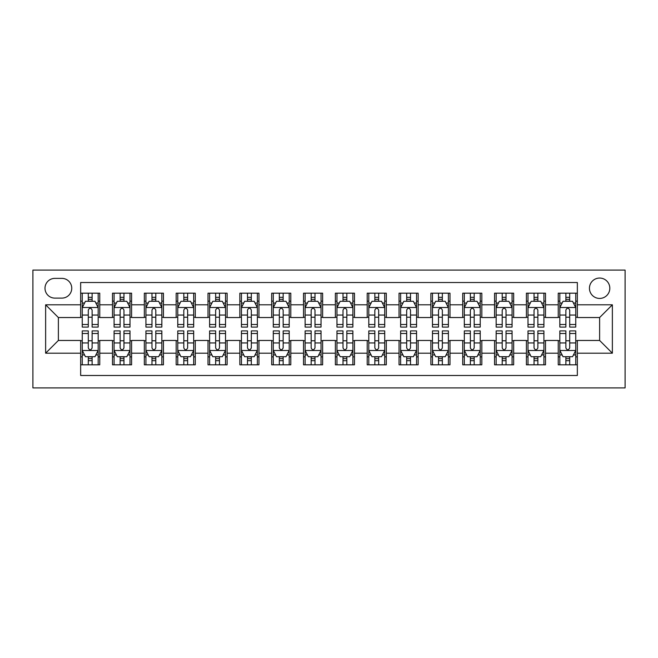 <?xml version="1.0" encoding="UTF-8"?>
<svg xmlns="http://www.w3.org/2000/svg" width="658" height="658" viewBox="0 0 658 658"><rect width="100%" height="100%" fill="white"/><g stroke="black" fill="none" stroke-linecap="round" stroke-linejoin="round"><path stroke-width="0.99" d="M599.627 278.054A10.191 10.191 0 0 0 589.445 288.245A10.191 10.191 0 0 0 599.627 298.436A10.191 10.191 0 0 0 609.818 288.245A10.191 10.191 0 0 0 599.627 278.054M32.9 387.899L625.1 387.899L625.1 270.101L32.9 270.101L32.9 387.899M577.346 293.18L558.239 293.18L558.239 304.802L545.507 304.802L545.507 317.534L558.239 317.534L558.239 304.802M545.507 304.802L545.507 293.18L526.4 293.18L526.4 304.802L513.668 304.802L513.668 317.534L526.4 317.534L526.4 304.802M513.668 304.802L513.668 293.18L494.561 293.18L494.561 304.802L481.829 304.802L481.829 317.534L494.561 317.534L494.561 304.802M481.829 304.802L481.829 293.18L462.722 293.18L462.722 304.802L449.99 304.802L449.99 317.534L462.722 317.534L462.722 304.802M449.99 304.802L449.99 293.18L430.883 293.18L430.883 304.802L418.151 304.802L418.151 317.534L430.883 317.534L430.883 304.802M418.151 304.802L418.151 293.18L399.044 293.18L399.044 304.802L386.312 304.802L386.312 317.534L399.044 317.534L399.044 304.802M386.312 304.802L386.312 293.18L367.205 293.18L367.205 304.802L354.473 304.802L354.473 317.534L367.205 317.534L367.205 304.802M354.473 304.802L354.473 293.18L335.366 293.18L335.366 304.802L322.634 304.802L322.634 317.534L335.366 317.534L335.366 304.802M322.634 304.802L322.634 293.18L303.527 293.18L303.527 304.802L290.795 304.802L290.795 317.534L303.527 317.534L303.527 304.802M290.795 304.802L290.795 293.18L271.688 293.18L271.688 304.802L258.956 304.802L258.956 317.534L271.688 317.534L271.688 304.802M258.956 304.802L258.956 293.18L239.849 293.18L239.849 304.802L227.117 304.802L227.117 317.534L239.849 317.534L239.849 304.802M227.117 304.802L227.117 293.18L208.01 293.18L208.01 304.802L195.278 304.802L195.278 317.534L208.01 317.534L208.01 304.802M195.278 304.802L195.278 293.18L176.171 293.18L176.171 304.802L163.439 304.802L163.439 317.534L176.171 317.534L176.171 304.802M163.439 304.802L163.439 293.18L144.332 293.18L144.332 304.802L131.6 304.802L131.6 317.534L144.332 317.534L144.332 304.802M131.6 304.802L131.6 293.18L112.493 293.18L112.493 317.534L99.761 317.534L99.761 293.18L80.654 293.18M80.654 364.82L99.761 364.82L99.761 340.466L112.493 340.466L112.493 364.82L131.6 364.82L131.6 340.466L144.332 340.466L144.332 353.198L131.6 353.198M144.332 353.198L144.332 364.82L163.439 364.82L163.439 340.466L176.171 340.466L176.171 353.198L163.439 353.198M176.171 353.198L176.171 364.82L195.278 364.82L195.278 340.466L208.01 340.466L208.01 353.198L195.278 353.198M208.01 353.198L208.01 364.82L227.117 364.82L227.117 340.466L239.849 340.466L239.849 353.198L227.117 353.198M239.849 353.198L239.849 364.82L258.956 364.82L258.956 340.466L271.688 340.466L271.688 353.198L258.956 353.198M271.688 353.198L271.688 364.82L290.795 364.82L290.795 340.466L303.527 340.466L303.527 353.198L290.795 353.198M303.527 353.198L303.527 364.82L322.634 364.82L322.634 340.466L335.366 340.466L335.366 353.198L322.634 353.198M335.366 353.198L335.366 364.82L354.473 364.82L354.473 340.466L367.205 340.466L367.205 353.198L354.473 353.198M367.205 353.198L367.205 364.82L386.312 364.82L386.312 340.466L399.044 340.466L399.044 353.198L386.312 353.198M399.044 353.198L399.044 364.82L418.151 364.82L418.151 340.466L430.883 340.466L430.883 353.198L418.151 353.198M430.883 353.198L430.883 364.82L449.99 364.82L449.99 340.466L462.722 340.466L462.722 353.198L449.99 353.198M462.722 353.198L462.722 364.82L481.829 364.82L481.829 340.466L494.561 340.466L494.561 353.198L481.829 353.198M494.561 353.198L494.561 364.82L513.668 364.82L513.668 340.466L526.4 340.466L526.4 353.198L513.668 353.198M526.4 353.198L526.4 364.82L545.507 364.82L545.507 340.466L558.239 340.466L558.239 353.198L545.507 353.198M54.869 298.115L61.877 298.115A9.87 9.87 0 0 0 71.747 288.245A9.87 9.87 0 0 0 61.877 278.375L54.869 278.375A9.87 9.87 0 0 0 44.999 288.245A9.87 9.87 0 0 0 54.869 298.115M577.346 304.802L577.346 282.512L80.654 282.512L80.654 317.534L58.373 317.534L58.373 340.466L80.654 340.466L80.654 375.488L577.346 375.488L577.346 340.466L599.627 340.466L599.627 317.534L577.346 317.534L577.346 304.802L612.368 304.802L612.368 353.198L577.346 353.198M80.654 353.198L45.632 353.198L45.632 304.802L80.654 304.802M558.239 353.198L558.239 364.82L577.346 364.82M80.654 301.142L82.25 301.142M88.295 301.142L92.12 301.142M98.165 301.142L99.761 301.142M80.654 317.222L82.25 317.222M88.295 317.222L92.12 317.222M98.165 317.222L99.761 317.222M80.654 340.778L82.25 340.778M88.295 340.778L92.12 340.778M98.165 340.778L99.761 340.778M80.654 356.858L82.25 356.858M88.295 356.858L92.12 356.858M98.165 356.858L99.761 356.858M112.493 317.222L114.089 317.222M120.134 317.222L123.959 317.222M130.004 317.222L131.6 317.222M112.493 301.142L114.089 301.142M120.134 301.142L123.959 301.142M130.004 301.142L131.6 301.142M112.493 340.778L114.089 340.778M120.134 340.778L123.959 340.778M130.004 340.778L131.6 340.778M112.493 356.858L114.089 356.858M120.134 356.858L123.959 356.858M130.004 356.858L131.6 356.858M144.332 340.778L145.928 340.778M151.973 340.778L155.798 340.778M161.843 340.778L163.439 340.778M144.332 356.858L145.928 356.858M151.973 356.858L155.798 356.858M161.843 356.858L163.439 356.858M144.332 301.142L145.928 301.142M151.973 301.142L155.798 301.142M161.843 301.142L163.439 301.142M144.332 317.222L145.928 317.222M151.973 317.222L155.798 317.222M161.843 317.222L163.439 317.222M176.171 340.778L177.767 340.778M183.812 340.778L187.637 340.778M193.682 340.778L195.278 340.778M176.171 356.858L177.767 356.858M183.812 356.858L187.637 356.858M193.682 356.858L195.278 356.858M176.171 301.142L177.767 301.142M183.812 301.142L187.637 301.142M193.682 301.142L195.278 301.142M176.171 317.222L177.767 317.222M183.812 317.222L187.637 317.222M193.682 317.222L195.278 317.222M208.01 340.778L209.606 340.778M215.651 340.778L219.476 340.778M225.521 340.778L227.117 340.778M208.01 356.858L209.606 356.858M215.651 356.858L219.476 356.858M225.521 356.858L227.117 356.858M208.01 301.142L209.606 301.142M215.651 301.142L219.476 301.142M225.521 301.142L227.117 301.142M208.01 317.222L209.606 317.222M215.651 317.222L219.476 317.222M225.521 317.222L227.117 317.222M239.849 340.778L241.445 340.778M247.49 340.778L251.315 340.778M257.36 340.778L258.956 340.778M239.849 356.858L241.445 356.858M247.49 356.858L251.315 356.858M257.36 356.858L258.956 356.858M239.849 301.142L241.445 301.142M247.49 301.142L251.315 301.142M257.36 301.142L258.956 301.142M239.849 317.222L241.445 317.222M247.49 317.222L251.315 317.222M257.36 317.222L258.956 317.222M271.688 340.778L273.284 340.778M279.329 340.778L283.154 340.778M289.199 340.778L290.795 340.778M271.688 356.858L273.284 356.858M279.329 356.858L283.154 356.858M289.199 356.858L290.795 356.858M271.688 301.142L273.284 301.142M279.329 301.142L283.154 301.142M289.199 301.142L290.795 301.142M271.688 317.222L273.284 317.222M279.329 317.222L283.154 317.222M289.199 317.222L290.795 317.222M303.527 340.778L305.123 340.778M311.168 340.778L314.993 340.778M321.038 340.778L322.634 340.778M303.527 356.858L305.123 356.858M311.168 356.858L314.993 356.858M321.038 356.858L322.634 356.858M303.527 301.142L305.123 301.142M311.168 301.142L314.993 301.142M321.038 301.142L322.634 301.142M303.527 317.222L305.123 317.222M311.168 317.222L314.993 317.222M321.038 317.222L322.634 317.222M335.366 340.778L336.962 340.778M343.007 340.778L346.832 340.778M352.877 340.778L354.473 340.778M335.366 356.858L336.962 356.858M343.007 356.858L346.832 356.858M352.877 356.858L354.473 356.858M335.366 301.142L336.962 301.142M343.007 301.142L346.832 301.142M352.877 301.142L354.473 301.142M335.366 317.222L336.962 317.222M343.007 317.222L346.832 317.222M352.877 317.222L354.473 317.222M367.205 340.778L368.801 340.778M374.846 340.778L378.671 340.778M384.716 340.778L386.312 340.778M367.205 356.858L368.801 356.858M374.846 356.858L378.671 356.858M384.716 356.858L386.312 356.858M367.205 301.142L368.801 301.142M374.846 301.142L378.671 301.142M384.716 301.142L386.312 301.142M367.205 317.222L368.801 317.222M374.846 317.222L378.671 317.222M384.716 317.222L386.312 317.222M399.044 340.778L400.64 340.778M406.685 340.778L410.51 340.778M416.555 340.778L418.151 340.778M399.044 356.858L400.64 356.858M406.685 356.858L410.51 356.858M416.555 356.858L418.151 356.858M399.044 301.142L400.64 301.142M406.685 301.142L410.51 301.142M416.555 301.142L418.151 301.142M399.044 317.222L400.64 317.222M406.685 317.222L410.51 317.222M416.555 317.222L418.151 317.222M430.883 340.778L432.479 340.778M438.524 340.778L442.349 340.778M448.394 340.778L449.99 340.778M430.883 356.858L432.479 356.858M438.524 356.858L442.349 356.858M448.394 356.858L449.99 356.858M430.883 301.142L432.479 301.142M438.524 301.142L442.349 301.142M448.394 301.142L449.99 301.142M430.883 317.222L432.479 317.222M438.524 317.222L442.349 317.222M448.394 317.222L449.99 317.222M462.722 340.778L464.318 340.778M470.363 340.778L474.188 340.778M480.233 340.778L481.829 340.778M462.722 356.858L464.318 356.858M470.363 356.858L474.188 356.858M480.233 356.858L481.829 356.858M462.722 301.142L464.318 301.142M470.363 301.142L474.188 301.142M480.233 301.142L481.829 301.142M462.722 317.222L464.318 317.222M470.363 317.222L474.188 317.222M480.233 317.222L481.829 317.222M494.561 340.778L496.157 340.778M502.202 340.778L506.027 340.778M512.072 340.778L513.668 340.778M494.561 356.858L496.157 356.858M502.202 356.858L506.027 356.858M512.072 356.858L513.668 356.858M494.561 301.142L496.157 301.142M502.202 301.142L506.027 301.142M512.072 301.142L513.668 301.142M494.561 317.222L496.157 317.222M502.202 317.222L506.027 317.222M512.072 317.222L513.668 317.222M526.4 340.778L527.996 340.778M534.041 340.778L537.866 340.778M543.911 340.778L545.507 340.778M526.4 356.858L527.996 356.858M534.041 356.858L537.866 356.858M543.911 356.858L545.507 356.858M526.4 301.142L527.996 301.142M534.041 301.142L537.866 301.142M543.911 301.142L545.507 301.142M526.4 317.222L527.996 317.222M534.041 317.222L537.866 317.222M543.911 317.222L545.507 317.222M558.239 340.778L559.835 340.778M565.88 340.778L569.705 340.778M575.75 340.778L577.346 340.778M558.239 356.858L559.835 356.858M565.88 356.858L569.705 356.858M575.75 356.858L577.346 356.858M558.239 301.142L559.835 301.142M565.88 301.142L569.705 301.142M575.75 301.142L577.346 301.142M558.239 317.222L559.835 317.222M565.88 317.222L569.705 317.222M575.75 317.222L577.346 317.222M58.373 317.534L45.632 304.802M58.373 340.466L45.632 353.198M612.368 304.802L599.627 317.534M612.368 353.198L599.627 340.466M92.12 297.317L88.295 297.317M98.165 324.493L92.12 324.493L92.12 327.092L98.165 327.092L98.165 307.664L94.982 301.298L85.433 301.298L82.25 307.664L82.25 327.092L88.295 327.092L88.295 324.493L82.25 324.493M82.25 307.664L82.25 293.18M98.165 307.664L98.165 293.18M88.295 301.298L88.295 293.18M92.12 293.18L92.12 301.298M92.12 324.493L92.12 310.058C90.845 307.607 89.578 307.607 88.295 310.058L88.295 324.493M88.295 360.683L92.12 360.683M82.25 333.507L88.295 333.507L88.295 330.908L82.25 330.908L82.25 350.336L85.433 356.702L94.982 356.702L98.165 350.336L98.165 330.908L92.12 330.908L92.12 333.507L98.165 333.507M98.165 350.336L98.165 364.82M82.25 350.336L82.25 364.82M92.12 356.702L92.12 364.82M88.295 364.82L88.295 356.702M88.295 333.507L88.295 347.942C89.57 350.393 90.845 350.393 92.12 347.942L92.12 333.507M123.959 297.317L120.134 297.317M130.004 324.493L123.959 324.493L123.959 327.092L130.004 327.092L130.004 307.664L126.821 301.298L117.272 301.298L114.089 307.664L114.089 327.092L120.134 327.092L120.134 324.493L114.089 324.493M114.089 307.664L114.089 293.18M130.004 307.664L130.004 293.18M120.134 301.298L120.134 293.18M123.959 293.18L123.959 301.298M123.959 324.493L123.959 310.058C122.684 307.607 121.409 307.607 120.134 310.058L120.134 324.493M155.798 297.317L151.973 297.317M161.843 324.493L155.798 324.493L155.798 327.092L161.843 327.092L161.843 307.664L158.66 301.298L149.111 301.298L145.928 307.664L145.928 327.092L151.973 327.092L151.973 324.493L145.928 324.493M145.928 307.664L145.928 293.18M161.843 307.664L161.843 293.18M151.973 301.298L151.973 293.18M155.798 293.18L155.798 301.298M155.798 324.493L155.798 310.058C154.523 307.607 153.248 307.607 151.973 310.058L151.973 324.493M187.637 297.317L183.812 297.317M193.682 324.493L187.637 324.493L187.637 327.092L193.682 327.092L193.682 307.664L190.499 301.298L180.95 301.298L177.767 307.664L177.767 327.092L183.812 327.092L183.812 324.493L177.767 324.493M177.767 307.664L177.767 293.18M193.682 307.664L193.682 293.18M183.812 301.298L183.812 293.18M187.637 293.18L187.637 301.298M187.637 324.493L187.637 310.058C186.362 307.607 185.087 307.607 183.812 310.058L183.812 324.493M219.476 297.317L215.651 297.317M225.521 324.493L219.476 324.493L219.476 327.092L225.521 327.092L225.521 307.664L222.338 301.298L212.789 301.298L209.606 307.664L209.606 327.092L215.651 327.092L215.651 324.493L209.606 324.493M209.606 307.664L209.606 293.18M225.521 307.664L225.521 293.18M215.651 301.298L215.651 293.18M219.476 293.18L219.476 301.298M219.476 324.493L219.476 310.058C218.201 307.607 216.926 307.607 215.651 310.058L215.651 324.493M120.134 360.683L123.959 360.683M114.089 333.507L120.134 333.507L120.134 330.908L114.089 330.908L114.089 350.336L117.272 356.702L126.821 356.702L130.004 350.336L130.004 330.908L123.959 330.908L123.959 333.507L130.004 333.507M130.004 350.336L130.004 364.82M114.089 350.336L114.089 364.82M123.959 356.702L123.959 364.82M120.134 364.82L120.134 356.702M120.134 333.507L120.134 347.942C121.409 350.393 122.684 350.393 123.959 347.942L123.959 333.507M151.973 360.683L155.798 360.683M145.928 333.507L151.973 333.507L151.973 330.908L145.928 330.908L145.928 350.336L149.111 356.702L158.66 356.702L161.843 350.336L161.843 330.908L155.798 330.908L155.798 333.507L161.843 333.507M161.843 350.336L161.843 364.82M145.928 350.336L145.928 364.82M155.798 356.702L155.798 364.82M151.973 364.82L151.973 356.702M151.973 333.507L151.973 347.942C153.248 350.393 154.523 350.393 155.798 347.942L155.798 333.507M183.812 360.683L187.637 360.683M177.767 333.507L183.812 333.507L183.812 330.908L177.767 330.908L177.767 350.336L180.95 356.702L190.499 356.702L193.682 350.336L193.682 330.908L187.637 330.908L187.637 333.507L193.682 333.507M193.682 350.336L193.682 364.82M177.767 350.336L177.767 364.82M187.637 356.702L187.637 364.82M183.812 364.82L183.812 356.702M183.812 333.507L183.812 347.942C185.087 350.393 186.362 350.393 187.637 347.942L187.637 333.507M215.651 360.683L219.476 360.683M209.606 333.507L215.651 333.507L215.651 330.908L209.606 330.908L209.606 350.336L212.789 356.702L222.338 356.702L225.521 350.336L225.521 330.908L219.476 330.908L219.476 333.507L225.521 333.507M225.521 350.336L225.521 364.82M209.606 350.336L209.606 364.82M219.476 356.702L219.476 364.82M215.651 364.82L215.651 356.702M215.651 333.507L215.651 347.942C216.926 350.393 218.201 350.393 219.476 347.942L219.476 333.507M251.315 297.317L247.49 297.317M257.36 324.493L251.315 324.493L251.315 327.092L257.36 327.092L257.36 307.664L254.177 301.298L244.628 301.298L241.445 307.664L241.445 327.092L247.49 327.092L247.49 324.493L241.445 324.493M241.445 307.664L241.445 293.18M257.36 307.664L257.36 293.18M247.49 301.298L247.49 293.18M251.315 293.18L251.315 301.298M251.315 324.493L251.315 310.058C250.04 307.607 248.765 307.607 247.49 310.058L247.49 324.493M247.49 360.683L251.315 360.683M241.445 333.507L247.49 333.507L247.49 330.908L241.445 330.908L241.445 350.336L244.628 356.702L254.177 356.702L257.36 350.336L257.36 330.908L251.315 330.908L251.315 333.507L257.36 333.507M257.36 350.336L257.36 364.82M241.445 350.336L241.445 364.82M251.315 356.702L251.315 364.82M247.49 364.82L247.49 356.702M247.49 333.507L247.49 347.942C248.765 350.393 250.04 350.393 251.315 347.942L251.315 333.507M283.154 297.317L279.329 297.317M289.199 324.493L283.154 324.493L283.154 327.092L289.199 327.092L289.199 307.664L286.016 301.298L276.467 301.298L273.284 307.664L273.284 327.092L279.329 327.092L279.329 324.493L273.284 324.493M273.284 307.664L273.284 293.18M289.199 307.664L289.199 293.18M279.329 301.298L279.329 293.18M283.154 293.18L283.154 301.298M283.154 324.493L283.154 310.058C281.879 307.607 280.604 307.607 279.329 310.058L279.329 324.493M279.329 360.683L283.154 360.683M273.284 333.507L279.329 333.507L279.329 330.908L273.284 330.908L273.284 350.336L276.467 356.702L286.016 356.702L289.199 350.336L289.199 330.908L283.154 330.908L283.154 333.507L289.199 333.507M289.199 350.336L289.199 364.82M273.284 350.336L273.284 364.82M283.154 356.702L283.154 364.82M279.329 364.82L279.329 356.702M279.329 333.507L279.329 347.942C280.604 350.393 281.879 350.393 283.154 347.942L283.154 333.507M314.993 297.317L311.168 297.317M321.038 324.493L314.993 324.493L314.993 327.092L321.038 327.092L321.038 307.664L317.855 301.298L308.306 301.298L305.123 307.664L305.123 327.092L311.168 327.092L311.168 324.493L305.123 324.493M305.123 307.664L305.123 293.18M321.038 307.664L321.038 293.18M311.168 301.298L311.168 293.18M314.993 293.18L314.993 301.298M314.993 324.493L314.993 310.058C313.718 307.607 312.443 307.607 311.168 310.058L311.168 324.493M311.168 360.683L314.993 360.683M305.123 333.507L311.168 333.507L311.168 330.908L305.123 330.908L305.123 350.336L308.306 356.702L317.855 356.702L321.038 350.336L321.038 330.908L314.993 330.908L314.993 333.507L321.038 333.507M321.038 350.336L321.038 364.82M305.123 350.336L305.123 364.82M314.993 356.702L314.993 364.82M311.168 364.82L311.168 356.702M311.168 333.507L311.168 347.942C312.443 350.393 313.718 350.393 314.993 347.942L314.993 333.507M346.832 297.317L343.007 297.317M352.877 324.493L346.832 324.493L346.832 327.092L352.877 327.092L352.877 307.664L349.694 301.298L340.145 301.298L336.962 307.664L336.962 327.092L343.007 327.092L343.007 324.493L336.962 324.493M336.962 307.664L336.962 293.18M352.877 307.664L352.877 293.18M343.007 301.298L343.007 293.18M346.832 293.18L346.832 301.298M346.832 324.493L346.832 310.058C345.557 307.607 344.282 307.607 343.007 310.058L343.007 324.493M343.007 360.683L346.832 360.683M336.962 333.507L343.007 333.507L343.007 330.908L336.962 330.908L336.962 350.336L340.145 356.702L349.694 356.702L352.877 350.336L352.877 330.908L346.832 330.908L346.832 333.507L352.877 333.507M352.877 350.336L352.877 364.82M336.962 350.336L336.962 364.82M346.832 356.702L346.832 364.82M343.007 364.82L343.007 356.702M343.007 333.507L343.007 347.942C344.282 350.393 345.557 350.393 346.832 347.942L346.832 333.507M378.671 297.317L374.846 297.317M384.716 324.493L378.671 324.493L378.671 327.092L384.716 327.092L384.716 307.664L381.533 301.298L371.984 301.298L368.801 307.664L368.801 327.092L374.846 327.092L374.846 324.493L368.801 324.493M368.801 307.664L368.801 293.18M384.716 307.664L384.716 293.18M374.846 301.298L374.846 293.18M378.671 293.18L378.671 301.298M378.671 324.493L378.671 310.058C377.396 307.607 376.121 307.607 374.846 310.058L374.846 324.493M374.846 360.683L378.671 360.683M368.801 333.507L374.846 333.507L374.846 330.908L368.801 330.908L368.801 350.336L371.984 356.702L381.533 356.702L384.716 350.336L384.716 330.908L378.671 330.908L378.671 333.507L384.716 333.507M384.716 350.336L384.716 364.82M368.801 350.336L368.801 364.82M378.671 356.702L378.671 364.82M374.846 364.82L374.846 356.702M374.846 333.507L374.846 347.942C376.121 350.393 377.396 350.393 378.671 347.942L378.671 333.507M410.51 297.317L406.685 297.317M416.555 324.493L410.51 324.493L410.51 327.092L416.555 327.092L416.555 307.664L413.372 301.298L403.823 301.298L400.64 307.664L400.64 327.092L406.685 327.092L406.685 324.493L400.64 324.493M400.64 307.664L400.64 293.18M416.555 307.664L416.555 293.18M406.685 301.298L406.685 293.18M410.51 293.18L410.51 301.298M410.51 324.493L410.51 310.058C409.235 307.607 407.96 307.607 406.685 310.058L406.685 324.493M406.685 360.683L410.51 360.683M400.64 333.507L406.685 333.507L406.685 330.908L400.64 330.908L400.64 350.336L403.823 356.702L413.372 356.702L416.555 350.336L416.555 330.908L410.51 330.908L410.51 333.507L416.555 333.507M416.555 350.336L416.555 364.82M400.64 350.336L400.64 364.82M410.51 356.702L410.51 364.82M406.685 364.82L406.685 356.702M406.685 333.507L406.685 347.942C407.96 350.393 409.235 350.393 410.51 347.942L410.51 333.507M442.349 297.317L438.524 297.317M448.394 324.493L442.349 324.493L442.349 327.092L448.394 327.092L448.394 307.664L445.211 301.298L435.662 301.298L432.479 307.664L432.479 327.092L438.524 327.092L438.524 324.493L432.479 324.493M432.479 307.664L432.479 293.18M448.394 307.664L448.394 293.18M438.524 301.298L438.524 293.18M442.349 293.18L442.349 301.298M442.349 324.493L442.349 310.058C441.074 307.607 439.799 307.607 438.524 310.058L438.524 324.493M438.524 360.683L442.349 360.683M432.479 333.507L438.524 333.507L438.524 330.908L432.479 330.908L432.479 350.336L435.662 356.702L445.211 356.702L448.394 350.336L448.394 330.908L442.349 330.908L442.349 333.507L448.394 333.507M448.394 350.336L448.394 364.82M432.479 350.336L432.479 364.82M442.349 356.702L442.349 364.82M438.524 364.82L438.524 356.702M438.524 333.507L438.524 347.942C439.799 350.393 441.074 350.393 442.349 347.942L442.349 333.507M474.188 297.317L470.363 297.317M480.233 324.493L474.188 324.493L474.188 327.092L480.233 327.092L480.233 307.664L477.05 301.298L467.501 301.298L464.318 307.664L464.318 327.092L470.363 327.092L470.363 324.493L464.318 324.493M464.318 307.664L464.318 293.18M480.233 307.664L480.233 293.18M470.363 301.298L470.363 293.18M474.188 293.18L474.188 301.298M474.188 324.493L474.188 310.058C472.913 307.607 471.638 307.607 470.363 310.058L470.363 324.493M470.363 360.683L474.188 360.683M464.318 333.507L470.363 333.507L470.363 330.908L464.318 330.908L464.318 350.336L467.501 356.702L477.05 356.702L480.233 350.336L480.233 330.908L474.188 330.908L474.188 333.507L480.233 333.507M480.233 350.336L480.233 364.82M464.318 350.336L464.318 364.82M474.188 356.702L474.188 364.82M470.363 364.82L470.363 356.702M470.363 333.507L470.363 347.942C471.638 350.393 472.913 350.393 474.188 347.942L474.188 333.507M506.027 297.317L502.202 297.317M512.072 324.493L506.027 324.493L506.027 327.092L512.072 327.092L512.072 307.664L508.889 301.298L499.34 301.298L496.157 307.664L496.157 327.092L502.202 327.092L502.202 324.493L496.157 324.493M496.157 307.664L496.157 293.18M512.072 307.664L512.072 293.18M502.202 301.298L502.202 293.18M506.027 293.18L506.027 301.298M506.027 324.493L506.027 310.058C504.752 307.607 503.477 307.607 502.202 310.058L502.202 324.493M502.202 360.683L506.027 360.683M496.157 333.507L502.202 333.507L502.202 330.908L496.157 330.908L496.157 350.336L499.34 356.702L508.889 356.702L512.072 350.336L512.072 330.908L506.027 330.908L506.027 333.507L512.072 333.507M512.072 350.336L512.072 364.82M496.157 350.336L496.157 364.82M506.027 356.702L506.027 364.82M502.202 364.82L502.202 356.702M502.202 333.507L502.202 347.942C503.477 350.393 504.752 350.393 506.027 347.942L506.027 333.507M537.866 297.317L534.041 297.317M543.911 324.493L537.866 324.493L537.866 327.092L543.911 327.092L543.911 307.664L540.728 301.298L531.179 301.298L527.996 307.664L527.996 327.092L534.041 327.092L534.041 324.493L527.996 324.493M527.996 307.664L527.996 293.18M543.911 307.664L543.911 293.18M534.041 301.298L534.041 293.18M537.866 293.18L537.866 301.298M537.866 324.493L537.866 310.058C536.591 307.607 535.316 307.607 534.041 310.058L534.041 324.493M534.041 360.683L537.866 360.683M527.996 333.507L534.041 333.507L534.041 330.908L527.996 330.908L527.996 350.336L531.179 356.702L540.728 356.702L543.911 350.336L543.911 330.908L537.866 330.908L537.866 333.507L543.911 333.507M543.911 350.336L543.911 364.82M527.996 350.336L527.996 364.82M537.866 356.702L537.866 364.82M534.041 364.82L534.041 356.702M534.041 333.507L534.041 347.942C535.316 350.393 536.591 350.393 537.866 347.942L537.866 333.507M569.705 297.317L565.88 297.317M575.75 324.493L569.705 324.493L569.705 327.092L575.75 327.092L575.75 307.664L572.567 301.298L563.018 301.298L559.835 307.664L559.835 327.092L565.88 327.092L565.88 324.493L559.835 324.493M559.835 307.664L559.835 293.18M575.75 307.664L575.75 293.18M565.88 301.298L565.88 293.18M569.705 293.18L569.705 301.298M569.705 324.493L569.705 310.058C568.43 307.607 567.155 307.607 565.88 310.058L565.88 324.493M565.88 360.683L569.705 360.683M559.835 333.507L565.88 333.507L565.88 330.908L559.835 330.908L559.835 350.336L563.018 356.702L572.567 356.702L575.75 350.336L575.75 330.908L569.705 330.908L569.705 333.507L575.75 333.507M575.75 350.336L575.75 364.82M559.835 350.336L559.835 364.82M569.705 356.702L569.705 364.82M565.88 364.82L565.88 356.702M565.88 333.507L565.88 347.942C567.155 350.393 568.422 350.393 569.705 347.942L569.705 333.507M112.493 353.198L99.761 353.198M112.493 304.802L99.761 304.802M98.091 307.508L82.332 307.508M82.25 303.05L84.561 303.05M95.862 303.05L98.165 303.05M88.295 315.05L82.25 315.05M98.165 315.05L92.12 315.05M92.12 299.349L88.295 299.349M82.332 350.492L98.091 350.492M98.165 354.95L95.862 354.95M84.561 354.95L82.25 354.95M92.12 342.95L98.165 342.95M82.25 342.95L88.295 342.95M88.295 358.651L92.12 358.651M129.93 307.508L114.171 307.508M114.089 303.05L116.4 303.05M127.701 303.05L130.004 303.05M120.134 315.05L114.089 315.05M130.004 315.05L123.959 315.05M123.959 299.349L120.134 299.349M161.769 307.508L146.01 307.508M145.928 303.05L148.239 303.05M159.54 303.05L161.843 303.05M151.973 315.05L145.928 315.05M161.843 315.05L155.798 315.05M155.798 299.349L151.973 299.349M193.608 307.508L177.849 307.508M177.767 303.05L180.07 303.05M191.379 303.05L193.682 303.05M183.812 315.05L177.767 315.05M193.682 315.05L187.637 315.05M187.637 299.349L183.812 299.349M225.447 307.508L209.688 307.508M209.606 303.05L211.909 303.05M223.218 303.05L225.521 303.05M215.651 315.05L209.606 315.05M225.521 315.05L219.476 315.05M219.476 299.349L215.651 299.349M114.171 350.492L129.93 350.492M130.004 354.95L127.701 354.95M116.4 354.95L114.089 354.95M123.959 342.95L130.004 342.95M114.089 342.95L120.134 342.95M120.134 358.651L123.959 358.651M146.01 350.492L161.769 350.492M161.843 354.95L159.54 354.95M148.239 354.95L145.928 354.95M155.798 342.95L161.843 342.95M145.928 342.95L151.973 342.95M151.973 358.651L155.798 358.651M177.849 350.492L193.608 350.492M193.682 354.95L191.379 354.95M180.07 354.95L177.767 354.95M187.637 342.95L193.682 342.95M177.767 342.95L183.812 342.95M183.812 358.651L187.637 358.651M209.688 350.492L225.447 350.492M225.521 354.95L223.218 354.95M211.909 354.95L209.606 354.95M219.476 342.95L225.521 342.95M209.606 342.95L215.651 342.95M215.651 358.651L219.476 358.651M257.286 307.508L241.527 307.508M241.445 303.05L243.748 303.05M255.057 303.05L257.36 303.05M247.49 315.05L241.445 315.05M257.36 315.05L251.315 315.05M251.315 299.349L247.49 299.349M241.527 350.492L257.286 350.492M257.36 354.95L255.057 354.95M243.748 354.95L241.445 354.95M251.315 342.95L257.36 342.95M241.445 342.95L247.49 342.95M247.49 358.651L251.315 358.651M289.125 307.508L273.358 307.508M273.284 303.05L275.587 303.05M286.896 303.05L289.199 303.05M279.329 315.05L273.284 315.05M289.199 315.05L283.154 315.05M283.154 299.349L279.329 299.349M273.358 350.492L289.125 350.492M289.199 354.95L286.896 354.95M275.587 354.95L273.284 354.95M283.154 342.95L289.199 342.95M273.284 342.95L279.329 342.95M279.329 358.651L283.154 358.651M320.964 307.508L305.197 307.508M305.123 303.05L307.426 303.05M318.735 303.05L321.038 303.05M311.168 315.05L305.123 315.05M321.038 315.05L314.993 315.05M314.993 299.349L311.168 299.349M305.197 350.492L320.964 350.492M321.038 354.95L318.735 354.95M307.426 354.95L305.123 354.95M314.993 342.95L321.038 342.95M305.123 342.95L311.168 342.95M311.168 358.651L314.993 358.651M352.803 307.508L337.036 307.508M336.962 303.05L339.265 303.05M350.574 303.05L352.877 303.05M343.007 315.05L336.962 315.05M352.877 315.05L346.832 315.05M346.832 299.349L343.007 299.349M337.036 350.492L352.803 350.492M352.877 354.95L350.574 354.95M339.265 354.95L336.962 354.95M346.832 342.95L352.877 342.95M336.962 342.95L343.007 342.95M343.007 358.651L346.832 358.651M384.642 307.508L368.875 307.508M368.801 303.05L371.104 303.05M382.413 303.05L384.716 303.05M374.846 315.05L368.801 315.05M384.716 315.05L378.671 315.05M378.671 299.349L374.846 299.349M368.875 350.492L384.642 350.492M384.716 354.95L382.413 354.95M371.104 354.95L368.801 354.95M378.671 342.95L384.716 342.95M368.801 342.95L374.846 342.95M374.846 358.651L378.671 358.651M416.473 307.508L400.714 307.508M400.64 303.05L402.943 303.05M414.252 303.05L416.555 303.05M406.685 315.05L400.64 315.05M416.555 315.05L410.51 315.05M410.51 299.349L406.685 299.349M400.714 350.492L416.473 350.492M416.555 354.95L414.252 354.95M402.943 354.95L400.64 354.95M410.51 342.95L416.555 342.95M400.64 342.95L406.685 342.95M406.685 358.651L410.51 358.651M448.312 307.508L432.553 307.508M432.479 303.05L434.782 303.05M446.091 303.05L448.394 303.05M438.524 315.05L432.479 315.05M448.394 315.05L442.349 315.05M442.349 299.349L438.524 299.349M432.553 350.492L448.312 350.492M448.394 354.95L446.091 354.95M434.782 354.95L432.479 354.95M442.349 342.95L448.394 342.95M432.479 342.95L438.524 342.95M438.524 358.651L442.349 358.651M480.151 307.508L464.392 307.508M464.318 303.05L466.621 303.05M477.93 303.05L480.233 303.05M470.363 315.05L464.318 315.05M480.233 315.05L474.188 315.05M474.188 299.349L470.363 299.349M464.392 350.492L480.151 350.492M480.233 354.95L477.93 354.95M466.621 354.95L464.318 354.95M474.188 342.95L480.233 342.95M464.318 342.95L470.363 342.95M470.363 358.651L474.188 358.651M511.99 307.508L496.231 307.508M496.157 303.05L498.46 303.05M509.761 303.05L512.072 303.05M502.202 315.05L496.157 315.05M512.072 315.05L506.027 315.05M506.027 299.349L502.202 299.349M496.231 350.492L511.99 350.492M512.072 354.95L509.761 354.95M498.46 354.95L496.157 354.95M506.027 342.95L512.072 342.95M496.157 342.95L502.202 342.95M502.202 358.651L506.027 358.651M543.829 307.508L528.07 307.508M527.996 303.05L530.299 303.05M541.6 303.05L543.911 303.05M534.041 315.05L527.996 315.05M543.911 315.05L537.866 315.05M537.866 299.349L534.041 299.349M528.07 350.492L543.829 350.492M543.911 354.95L541.6 354.95M530.299 354.95L527.996 354.95M537.866 342.95L543.911 342.95M527.996 342.95L534.041 342.95M534.041 358.651L537.866 358.651M575.668 307.508L559.909 307.508M559.835 303.05L562.138 303.05M573.439 303.05L575.75 303.05M565.88 315.05L559.835 315.05M575.75 315.05L569.705 315.05M569.705 299.349L565.88 299.349M559.909 350.492L575.668 350.492M575.75 354.95L573.439 354.95M562.138 354.95L559.835 354.95M569.705 342.95L575.75 342.95M559.835 342.95L565.88 342.95M565.88 358.651L569.705 358.651"/></g></svg>
